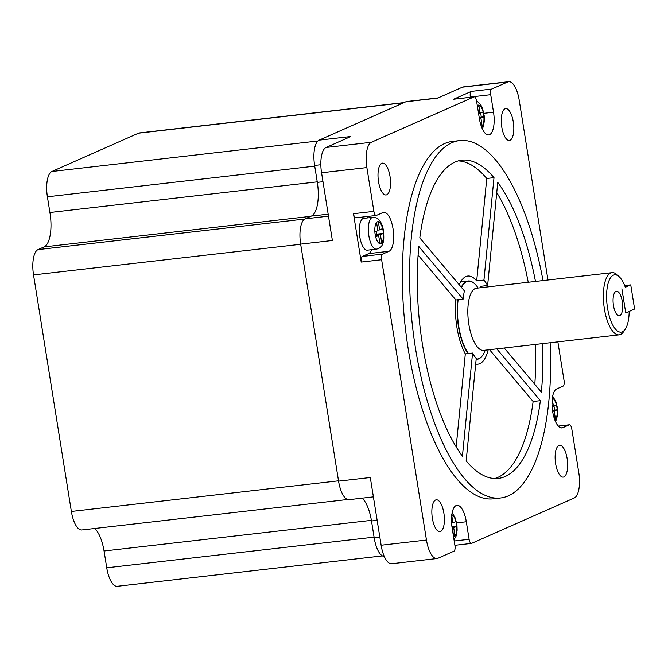<?xml version="1.0" encoding="UTF-8"?>
<svg xmlns="http://www.w3.org/2000/svg" width="668" height="668" viewBox="0 0 668 668"><rect width="100%" height="100%" fill="white"/><g stroke="black" fill="none" stroke-linecap="round" stroke-linejoin="round"><path stroke-width="1" d="M479.332 118.336L480.918 118.152L482.229 126.344A11.089 4.192 -96.5 0 1 481.536 126.937M478.564 113.502L483.139 111.99A11.089 4.192 -96.5 0 1 483.916 116.825L480.918 118.152M481.361 126.444L482.229 126.344C483.607 124.482 484.175 121.309 483.916 116.825L479.181 117.368M478.405 112.533L479.991 112.349M477.303 105.653A11.089 4.192 -96.5 0 1 477.904 105.243A11.089 4.192 -96.5 0 1 478.38 105.11A11.089 4.192 -96.5 0 1 478.831 105.127L480.142 113.318M456.169 446.85L465.304 353.881L472.56 353.055L462.423 456.186A160.145 60.504 -96.5 0 1 418.828 246.5L463.124 299.13A44.347 16.758 -96.5 0 1 464.402 290.922L419.796 237.917A160.145 60.504 -96.5 0 1 461.847 160.186A160.145 60.504 -96.5 0 1 494.003 177.646L483.941 280.067A44.347 16.758 -96.5 0 1 487.615 285.528L480.359 286.355A44.347 16.758 -96.5 0 1 481.069 287.683M465.304 353.881A44.347 16.758 -96.5 0 1 455.868 299.965L418.101 255.084M455.868 299.965L463.124 299.13M482.822 355.084A39.42 14.896 -96.5 0 1 482.747 355.209A39.42 14.896 -96.5 0 1 478.797 358.841A39.42 14.896 -96.5 0 1 477.094 359.309A39.42 14.896 -96.5 0 1 476.15 359.342M468.059 353.572A39.42 14.896 -96.5 0 1 458.432 326.41A39.42 14.896 -96.5 0 1 457.814 299.74M461.262 287.19A39.42 14.896 -96.5 0 1 466.414 281.453A39.42 14.896 -96.5 0 1 468.118 280.986A39.42 14.896 -96.5 0 1 474.547 283.7A39.42 14.896 -96.5 0 1 474.656 283.8M468.452 353.522A39.178 14.805 -96.5 0 1 458.749 326.351A39.178 14.805 -96.5 0 1 458.156 299.698M461.505 287.482A39.178 14.805 -96.5 0 1 474.756 283.9A39.178 14.805 -96.5 0 1 478.113 288.017M485.244 350.191A39.178 14.805 -96.5 0 1 482.906 354.967A39.178 14.805 -96.5 0 1 476.175 359.058M459.267 284.819A44.347 16.758 -96.5 0 1 465.872 276.585A44.347 16.758 -96.5 0 1 467.784 276.059A44.347 16.758 -96.5 0 1 476.685 280.894L486.755 178.473A160.145 60.504 83.5 0 0 458.256 160.888M486.755 178.473L494.003 177.646M476.685 280.894L483.941 280.067M487.615 285.528L497.743 182.389A160.145 60.504 -96.5 0 1 535.477 281.445M534.809 384.325A160.145 60.504 83.5 0 0 535.352 344.446M528.221 282.272A160.145 60.504 83.5 0 0 496.75 192.559M542.6 343.619A160.145 60.504 -96.5 0 1 541.347 392.083L504.256 348.011M494.662 478.522A160.145 60.504 83.5 0 0 497.977 477.328A160.145 60.504 83.5 0 0 533.122 401.493L540.37 400.658A160.145 60.504 -96.5 0 1 505.233 476.493A160.145 60.504 -96.5 0 1 498.32 478.397A160.145 60.504 -96.5 0 1 466.164 460.937L476.234 358.516A44.347 16.758 -96.5 0 1 472.56 353.055M533.122 401.493L489.535 349.698M496.783 348.871L540.37 400.658M488.191 349.857A44.347 16.758 -96.5 0 1 479.799 363.651A44.347 16.758 -96.5 0 1 477.887 364.177A44.347 16.758 -96.5 0 1 475.683 364.06M550.131 342.751A179.859 67.952 -96.5 0 1 508.323 495.848A179.859 67.952 -96.5 0 1 500.566 497.977A179.859 67.952 -96.5 0 1 413.884 337.482A179.859 67.952 -96.5 0 1 451.844 142.735A179.859 67.952 -96.5 0 1 459.601 140.597A179.859 67.952 -96.5 0 1 543 280.585M500.566 497.977L493.318 498.812A179.859 67.952 -96.5 0 1 406.637 338.317A179.859 67.952 -96.5 0 1 444.587 143.562A179.859 67.952 -96.5 0 1 452.345 141.432L459.601 140.597M435.603 499.99A16.015 6.054 -96.5 0 1 436.296 499.806A16.015 6.054 -96.5 0 1 444.011 514.093A16.015 6.054 -96.5 0 1 440.63 531.436A16.015 6.054 -96.5 0 1 439.945 531.628A16.015 6.054 -96.5 0 1 432.221 517.333A16.015 6.054 -96.5 0 1 435.603 499.99M381.754 163.326A16.015 6.054 -96.5 0 1 382.438 163.134A16.015 6.054 -96.5 0 1 390.162 177.429A16.015 6.054 -96.5 0 1 386.78 194.772A16.015 6.054 -96.5 0 1 386.087 194.956A16.015 6.054 -96.5 0 1 378.372 180.669A16.015 6.054 -96.5 0 1 381.754 163.326M547.969 280.009L519.211 100.208A22.178 8.375 83.5 0 0 508.715 81.705A22.178 8.375 83.5 0 0 507.755 81.964L491.723 89.053A4.926 1.862 83.5 0 0 490.721 94.681L493.527 112.216A19.714 7.448 -96.5 0 1 489.535 134.694A19.714 7.448 -96.5 0 1 488.692 134.928A19.714 7.448 -96.5 0 1 479.357 118.478L476.551 100.943A4.926 1.862 83.5 0 0 474.222 96.835A4.926 1.862 83.5 0 0 474.004 96.893L371.366 142.284A22.178 8.375 83.5 0 0 366.874 167.576L373.88 211.364L353.481 213.702L361.221 262.073L381.62 259.735L426.46 540.036A22.178 8.375 83.5 0 0 436.955 558.54A22.178 8.375 83.5 0 0 437.907 558.273L453.939 551.183A4.926 1.862 83.5 0 0 454.941 545.564L452.136 528.029A19.714 7.448 -96.5 0 1 456.979 505.309A19.714 7.448 -96.5 0 1 466.306 521.758L469.111 539.301A4.926 1.862 83.5 0 0 471.441 543.41A4.926 1.862 83.5 0 0 471.658 543.351L574.296 497.961A22.178 8.375 83.5 0 0 578.789 472.668L571.783 428.881A4.926 1.862 83.5 0 0 569.453 424.764A4.926 1.862 83.5 0 0 569.236 424.823L562.815 427.662A19.714 7.448 -96.5 0 1 561.963 427.896A19.714 7.448 -96.5 0 1 552.469 410.311A19.714 7.448 -96.5 0 1 556.628 388.968L563.049 386.129A4.926 1.862 83.5 0 0 564.043 380.51L557.864 341.866M491.723 89.053L471.324 91.391A4.926 1.862 83.5 0 0 470.33 97.019L470.364 97.269M454.04 99.181A4.926 1.862 83.5 0 0 453.822 99.173A4.926 1.862 83.5 0 0 453.614 99.231L474.004 96.893M505.033 108.809A16.015 6.054 -96.5 0 1 505.726 108.617A16.015 6.054 -96.5 0 1 513.441 122.904A16.015 6.054 -96.5 0 1 510.06 140.247A16.015 6.054 -96.5 0 1 509.375 140.439A16.015 6.054 -96.5 0 1 501.651 126.152A16.015 6.054 -96.5 0 1 505.033 108.809M558.882 445.472A16.015 6.054 -96.5 0 1 559.575 445.28A16.015 6.054 -96.5 0 1 567.291 459.576A16.015 6.054 -96.5 0 1 563.917 476.919A16.015 6.054 -96.5 0 1 563.224 477.102A16.015 6.054 -96.5 0 1 555.509 462.815A16.015 6.054 -96.5 0 1 558.882 445.472M404.023 102.596L139.453 132.924A22.178 8.375 83.5 0 0 138.501 133.183L403.555 102.797M317.868 140.998L51.879 171.492L138.501 133.183M51.879 171.492A22.178 8.375 83.5 0 0 47.395 196.784L314.728 166.14M317.242 181.863L49.908 212.507L47.395 196.784M310.812 216.323L44.171 246.893A29.567 11.172 83.5 0 0 49.908 212.507M304.75 219.037L38.018 249.615L44.171 246.893M38.018 249.615A22.178 8.375 83.5 0 0 33.525 274.907L300.675 244.279M338.517 480.826L71.367 511.454L33.525 274.907M71.367 511.454A22.178 8.375 83.5 0 0 81.863 529.958L347.611 499.497M371.383 520.347L104.049 550.991A29.567 11.172 83.5 0 0 94.689 528.488M374.08 537.147L106.738 567.792L104.049 550.991M106.738 567.792A22.178 8.375 83.5 0 0 117.234 586.295L382.447 555.893M438.099 97.92L406.862 101.503A22.178 8.375 83.5 0 0 405.902 101.761L319.112 140.146A22.178 8.375 83.5 0 0 314.62 165.439L317.325 182.372A29.567 11.172 -96.5 0 1 311.338 216.09L305.142 218.837A22.178 8.375 83.5 0 0 300.65 244.129L338.567 481.144A22.178 8.375 83.5 0 0 349.063 499.656L373.395 496.867M362.123 498.153A29.567 11.172 -96.5 0 1 371.491 520.973L374.197 537.899A22.178 8.375 83.5 0 0 384.267 556.427M552.236 398.863L553.421 406.286L556.419 404.958A11.089 4.192 -96.5 0 1 556.903 407.33A11.089 4.192 -96.5 0 1 557.195 409.793L554.198 411.121L555.509 419.312L554.64 419.412M553.263 405.317L552.035 405.459M552.085 406.436L553.421 406.286M552.469 410.336L557.195 409.793C557.446 414.269 556.887 417.45 555.509 419.312A11.089 4.192 -96.5 0 1 554.816 419.905M552.611 411.304L554.198 411.121M405.902 101.761L437.632 98.129L462.431 87.157L507.755 81.964M508.715 81.705L463.383 86.898A22.178 8.375 83.5 0 0 462.431 87.157M371.366 142.284L326.042 147.478L350.834 136.514L319.112 140.146M471.324 91.391L453.614 99.231M300.65 244.129L332.38 240.488L321.55 172.77L366.874 167.576M326.042 147.478A22.178 8.375 83.5 0 0 321.55 172.77M379.958 243.711L378.647 235.512L375.65 236.839A11.089 4.192 -96.5 0 1 375.157 234.468A11.089 4.192 -96.5 0 1 374.873 232.005L377.871 230.677L376.56 222.486A11.089 4.192 -96.5 0 1 377.879 221.692A11.089 4.192 -96.5 0 1 378.33 221.701L379.641 229.892L382.647 228.565A11.089 4.192 -96.5 0 1 383.131 230.944A11.089 4.192 -96.5 0 1 383.415 233.408L380.418 234.735L381.729 242.927A11.089 4.192 -96.5 0 1 380.885 243.586A11.089 4.192 -96.5 0 1 380.409 243.72A11.089 4.192 -96.5 0 1 379.958 243.711C378.197 243.227 376.76 240.939 375.65 236.839M377.779 230.109L379.641 229.892M382.647 228.565C381.528 224.473 380.092 222.185 378.33 221.701L377.445 221.801M375.424 235.887L378.647 235.512M375.216 234.802L376.618 234.184A11.089 4.192 83.5 0 0 376.276 231.387M376.618 234.184L383.415 233.408C383.674 237.883 383.106 241.056 381.729 242.927L379.867 243.135M375.307 235.32L380.418 234.735M363.726 218.352A16.015 6.054 83.5 0 0 363.033 218.545A16.015 6.054 83.5 0 0 359.651 235.887A16.015 6.054 83.5 0 0 367.367 250.174L376.435 249.139A16.015 6.054 -96.5 0 1 368.853 235.771A16.015 6.054 -96.5 0 1 372.101 217.501A16.015 6.054 -96.5 0 1 372.786 217.317L363.726 218.352M353.481 213.702A4.926 1.862 83.5 0 0 355.819 217.81L376.218 215.472A4.926 1.862 -96.5 0 0 376.426 215.413L382.847 212.574A19.714 7.448 -96.5 0 1 383.699 212.34A19.714 7.448 -96.5 0 1 393.201 229.934A19.714 7.448 -96.5 0 1 389.035 251.277L382.614 254.116A4.926 1.862 83.5 0 0 381.62 259.735M366.999 216.532A19.714 7.448 -96.5 0 1 368.035 217.86M371.684 249.682A19.714 7.448 -96.5 0 1 368.644 253.615L362.223 256.454A4.926 1.862 83.5 0 0 361.221 262.073M376.218 215.472A4.926 1.862 -96.5 0 1 373.88 211.364M426.46 540.036L381.127 545.23L370.297 477.511L338.567 481.144M381.127 545.23A22.178 8.375 83.5 0 0 391.623 563.734L436.955 558.54M451.735 515.437L452.921 522.86L455.918 521.533A11.089 4.192 -96.5 0 1 456.695 526.376L453.697 527.703L455.008 535.895L453.422 536.07M451.969 526.918L456.695 526.376C456.954 530.851 456.386 534.024 455.008 535.895A11.089 4.192 -96.5 0 1 454.165 536.554A11.089 4.192 -96.5 0 1 453.681 536.688A11.089 4.192 -96.5 0 1 453.522 536.696M451.535 522.042L452.77 521.9M451.585 523.019L452.921 522.86M452.111 527.879L453.697 527.703M477.946 105.227L478.831 105.127C480.593 105.602 482.029 107.89 483.139 111.99M615.946 291.398A12.316 4.651 -96.5 0 1 616.472 291.256A12.316 4.651 -96.5 0 1 622.409 302.245A12.316 4.651 -96.5 0 1 619.812 315.588A12.316 4.651 -96.5 0 1 619.286 315.73A12.316 4.651 -96.5 0 1 613.349 304.742A12.316 4.651 -96.5 0 1 615.946 291.398M629.139 311.438L629.181 311.447A28.824 10.888 -96.5 0 1 625.29 329.132L623.661 331.587A31.287 11.824 -96.5 0 1 620.522 334.468A31.287 11.824 -96.5 0 1 619.178 334.843A31.287 11.824 -96.5 0 1 604.097 306.921A31.287 11.824 -96.5 0 1 610.702 273.037A31.287 11.824 -96.5 0 1 612.047 272.669A31.287 11.824 -96.5 0 1 617.149 274.824L619.294 276.844A28.824 10.888 -96.5 0 1 625.315 287.257L630.742 284.885L624.672 285.578M612.047 272.669L476.518 288.2A31.287 11.824 83.5 0 0 475.173 288.576A31.287 11.824 83.5 0 0 468.569 322.452A31.287 11.824 83.5 0 0 483.649 350.374L619.178 334.843M625.29 329.132A28.824 10.888 -96.5 0 1 622.409 331.787A28.824 10.888 -96.5 0 1 607.521 308.073A28.824 10.888 -96.5 0 1 613.349 275.199A28.824 10.888 -96.5 0 1 619.294 276.844M629.181 311.447L625.749 312.958L621.875 288.776M621.891 288.793L625.749 312.933L634.6 309.025L630.742 284.885M483.832 113.326L493.527 112.216M470.33 97.019L490.721 94.681M317.325 182.372L322.978 181.721M314.62 165.439L320.832 164.729M311.338 216.09L328.172 214.161M328.489 216.156L305.142 218.837M379.85 537.256L374.197 537.899M371.491 520.973L377.144 520.322M552.11 398.095C553.864 398.571 555.308 400.858 556.419 404.958M553.964 406.044A16.015 6.054 -96.5 0 1 554.148 407.071A16.015 6.054 -96.5 0 1 554.515 410.102M554.665 414.085A16.015 6.054 -96.5 0 1 554.315 418.477M552.152 399.639A16.015 6.054 -96.5 0 1 552.503 400.549M561.087 427.862L562.815 427.662M569.453 424.764L558.273 426.05L569.236 424.823M374.873 232.005C374.614 227.529 375.182 224.356 376.56 222.486M368.644 253.615L389.035 251.277M382.614 254.116L362.223 256.454M451.61 514.669C453.372 515.153 454.808 517.441 455.918 521.533M451.651 516.222A16.015 6.054 -96.5 0 1 452.002 517.132M454.165 530.659A16.015 6.054 -96.5 0 1 453.639 536.053M456.603 522.869L466.306 521.758M469.111 539.301L454.215 541.005M478.213 105.193A16.015 6.054 -96.5 0 1 479.223 107.581M480.693 113.076A16.015 6.054 -96.5 0 1 481.244 117.134M481.394 121.117A16.015 6.054 -96.5 0 1 481.035 125.509M477.094 359.309L476.142 359.417M468.118 280.986L460.72 281.829M453.822 99.173L474.222 96.835M552.661 396.124L555.868 401.652L557.237 407.071L557.471 415.705L555.601 421.792M372.786 217.317C376.167 217.718 377.904 218.252 377.979 218.904C380.702 221.191 382.522 225.116 383.465 230.685C384.016 237.482 383.849 241.532 382.956 242.826C382.255 246.275 380.075 248.371 376.435 249.139M454.023 539.836L456.211 535.861L457.137 530.167L456.954 525.198L455.409 518.351L452.161 512.698M454.9 545.305L471.441 543.41M482.329 128.824L483.44 126.31L484.367 120.624L484.175 115.647L482.63 108.809L481.043 105.369L478.472 102.321L476.593 101.21"/></g></svg>
